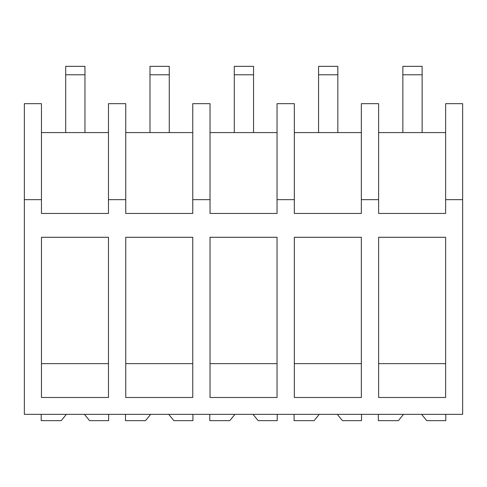 <?xml version="1.0" encoding="UTF-8"?>
<svg xmlns="http://www.w3.org/2000/svg" width="487" height="487" viewBox="0 0 487 487"><rect width="100%" height="100%" fill="white"/><g stroke="black" fill="none" stroke-linecap="round" stroke-linejoin="round"><path stroke-width="0.73" d="M24.35 199.658L24.35 103.676L41.456 103.676L41.456 213.446L108.473 213.446L108.473 103.676L125.743 103.676L125.743 213.446L192.761 213.446L192.761 103.676L210.031 103.676L210.031 213.446L277.048 213.446L277.048 103.676L294.325 103.676L294.325 213.446L361.336 213.446L361.336 103.676L378.612 103.676L378.612 213.446L445.629 213.446L445.629 199.658L462.65 199.658L462.65 414.34L24.35 414.34L24.35 199.658L41.456 199.658M108.473 132.58L41.456 132.58M192.761 132.58L125.743 132.58M277.048 132.58L210.031 132.58M361.336 132.58L294.325 132.58M361.336 199.658L378.612 199.658M277.048 199.658L294.325 199.658M192.761 199.658L210.031 199.658M108.473 199.658L125.743 199.658M108.473 237.285L108.473 397.483L41.456 397.483L41.456 237.285L108.473 237.285M41.456 363.637L108.473 363.637M378.612 237.285L378.612 397.483L445.629 397.483L445.629 237.285L378.612 237.285M125.743 397.483L192.761 397.483L192.761 237.285L125.743 237.285L125.743 397.483M125.743 363.637L192.761 363.637M210.031 237.285L277.048 237.285L277.048 397.483L210.031 397.483L210.031 237.285M210.031 363.637L277.048 363.637M294.325 397.483L361.336 397.483L361.336 237.285L294.325 237.285L294.325 397.483M294.325 363.637L361.336 363.637M378.612 363.637L445.629 363.637M445.629 132.58L378.612 132.58M445.629 199.658L445.629 103.676L462.65 103.676L462.65 199.658M66.378 414.34L61.228 420.646L41.206 420.646L41.206 414.34M108.638 414.34L108.638 420.646L89.584 420.646L84.434 414.34M150.666 414.34L145.516 420.646L125.494 420.646L125.494 414.34M192.925 414.34L192.925 420.646L173.871 420.646L168.721 414.34M234.953 414.34L229.803 420.646L209.787 420.646L209.787 414.34M277.213 414.34L277.213 420.646L258.159 420.646L253.009 414.34M319.241 414.34L314.091 420.646L294.075 420.646L294.075 414.34M361.506 414.34L361.506 420.646L342.446 420.646L337.296 414.34M403.528 414.34L398.384 420.646L378.362 420.646L378.362 414.34M445.794 414.34L445.794 420.646L426.734 420.646L421.584 414.34M65.702 132.58L65.702 66.354L84.969 66.354L84.969 132.58M65.702 74.779L84.969 74.779M149.99 132.58L149.99 66.354L169.257 66.354L169.257 132.58M149.99 74.779L169.257 74.779M234.284 132.58L234.284 66.354L253.544 66.354L253.544 132.58M234.284 74.779L253.544 74.779M318.571 132.58L318.571 66.354L337.838 66.354L337.838 132.58M318.571 74.779L337.838 74.779M402.859 132.58L402.859 66.354L422.126 66.354L422.126 132.58M402.859 74.779L422.126 74.779"/></g></svg>
